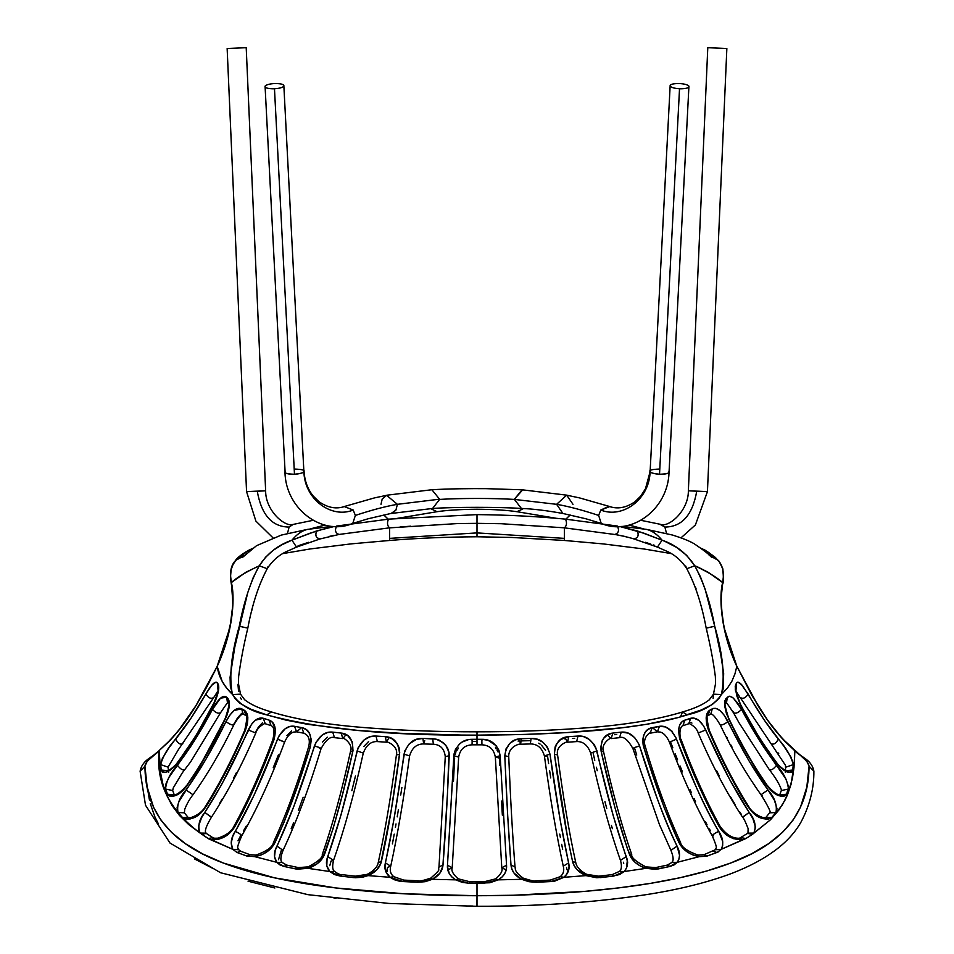 <?xml version="1.0" encoding="UTF-8"?>
<svg xmlns="http://www.w3.org/2000/svg" width="954" height="954" viewBox="0 0 954 954"><rect width="100%" height="100%" fill="white"/><g stroke="black" fill="none" stroke-linecap="round" stroke-linejoin="round"><path stroke-width="1.43" d="M516.961 511.69L523.412 508.601L517.271 511.738M292.58 524.521L289.11 527.049C272.105 526.966 261.491 515.029 257.258 491.227L246.561 491.632L254.945 491.227L246.561 491.632L227.147 48.511L246.561 491.632L257.258 491.227L265.641 490.833L246.215 47.7L227.147 48.511L246.215 47.7L227.147 48.511L246.215 47.7L265.641 490.833L257.258 491.227C261.491 515.029 272.105 526.966 289.11 527.049L293.212 524.402C285.246 527.634 265.415 510.772 265.641 490.833L254.945 491.227L265.641 490.833M310.086 528.957L324.92 525.082L310.086 528.957M289.11 527.049L287.416 533.668L289.11 527.049M565.829 519.179L570.17 514.993L565.829 519.179M643.914 528.957L629.08 525.082L643.914 528.957M660.085 524.354L664.89 527.049C681.895 526.966 692.509 515.029 696.742 491.227L707.439 491.632L726.853 48.511L707.785 47.7L726.853 48.511L707.785 47.7L688.359 490.833L707.439 491.632L696.742 491.227C692.509 515.029 681.895 526.966 664.89 527.049L666.584 533.668L664.89 527.049L660.788 524.402L640.873 520.312M430.588 508.601L437.039 511.69L430.588 508.601M388.171 519.179L383.83 514.993L388.171 519.179M699.055 491.227L688.359 490.833L707.785 47.7L726.853 48.511L707.439 491.632L699.055 491.227M294.476 469.046C302.084 469.332 305.22 470.203 303.885 471.646C304.529 499.526 331.598 518.904 353.218 510.032L344.382 506.622L353.218 510.032L355.353 515.422C371.643 510.044 385.654 506.335 397.389 504.32L439.579 499.18L431.923 489.796L439.579 499.18L397.389 504.32L386.62 495.329L397.389 504.32L395.934 510.092L391.068 513.49L432.591 508.458L439.591 499.419L432.591 508.458C454.223 506.956 499.777 506.956 521.409 508.458L514.409 499.419L521.409 508.458C532.737 508.852 546.57 510.521 562.932 513.49L556.611 504.32L562.932 513.49L585.971 518.797L600.281 523.126M381.004 504.32L382.196 499.002L386.62 495.329M601.175 523.269L598.647 515.422C582.357 510.044 568.346 506.335 556.611 504.32L514.409 499.419C494.84 498.143 459.16 498.143 439.591 499.419L439.591 499.419C459.16 498.143 494.84 498.143 514.409 499.419L556.611 504.32C568.346 506.335 582.357 510.044 598.647 515.422L601.175 523.269M670.125 86.146C669.839 84.369 672.964 83.511 679.522 83.547C684.567 83.88 687.703 84.751 688.931 86.146C689.217 87.923 686.081 88.794 679.522 88.758L659.524 474.257C653.371 473.589 650.234 472.719 650.115 471.646C651.451 473.077 654.587 473.935 659.524 474.257C666.083 474.293 669.219 473.422 668.921 471.646C670.257 473.089 667.12 473.959 659.524 474.257L679.522 88.758C674.49 88.412 671.354 87.541 670.125 86.146C671.354 87.541 674.49 88.412 679.522 88.758L681.108 88.794C686.677 88.627 689.289 87.744 688.931 86.146C687.703 84.751 684.567 83.88 679.522 83.547L677.948 83.511C672.379 83.678 669.768 84.56 670.125 86.146L650.115 471.646C649.471 499.526 622.402 518.904 600.781 510.032L598.647 515.422L600.781 510.032L608.938 506.312L579.674 497.94L566.676 495.15L556.611 504.32L566.676 495.15L572.996 504.32M283.875 86.146L303.885 471.646C303.766 472.719 300.629 473.589 294.476 474.257L274.478 88.758C279.51 88.412 282.646 87.541 283.875 86.146C284.232 84.56 281.621 83.678 276.052 83.511L274.478 83.547C269.433 83.88 266.297 84.751 265.069 86.146C264.711 87.744 267.323 88.627 272.892 88.794L274.478 88.758C267.919 88.794 264.783 87.923 265.069 86.146C266.297 84.751 269.433 83.88 274.478 83.547C281.036 83.511 284.161 84.369 283.875 86.146C282.646 87.541 279.51 88.412 274.478 88.758L294.476 474.257C286.88 473.959 283.743 473.089 285.079 471.646C284.781 473.422 287.917 474.293 294.476 474.257C299.413 473.935 302.549 473.077 303.885 471.646L304.016 471.169C304.624 480.876 307.689 489.163 313.186 496.02L318.91 501.625C327.806 507.874 336.523 509.436 345.062 506.312L374.326 497.94L387.324 495.15L431.256 489.807C445.995 488.758 473.184 488.496 486.206 488.663L522.744 489.807L514.421 499.18L522.077 489.796L566.676 495.15M668.921 471.646L669.052 472.123C668.074 509.925 631.023 535.862 602.284 523.841M285.079 471.646L265.069 86.146M353.719 523.126L368.029 518.797L392.285 513.145L395.934 510.092L397.389 504.32C385.654 506.335 371.643 510.044 355.353 515.422L352.825 523.269L355.353 515.422L353.218 510.032C331.598 518.904 304.529 499.526 303.885 471.646M609.618 506.622L600.781 510.032C622.402 518.904 649.471 499.526 650.115 471.646L645.453 488.806L640.814 496.02L635.09 501.625C626.194 507.874 617.476 509.436 608.938 506.312M650.115 471.646C648.78 470.203 651.916 469.332 659.524 469.046M688.931 86.146L669.052 472.123M477 883.154L477 881.687L477 883.154L469.702 883.201L477 883.154L477 887.494L477 883.154L484.298 883.201L498.274 879.85L495.77 878.837L498.274 879.85L489.807 882.76L477 883.154M477 744.764L477 739.326L482.044 739.314L481.865 741.532L482.044 739.314L488.114 740.304L496.175 745.754L498.942 750.309L500.158 755.699L506.538 865.218L506.276 869.464L504.845 873.375L502.221 876.869L498.274 879.85L521.659 879.314L523.269 878.169L521.659 879.314L514.075 873.137L511.964 869.297L510.998 865.051L515.005 866.936L510.998 865.051L507.695 815.61L504.785 755.699L508.732 756.677L504.785 755.699C506.598 799.166 508.673 835.621 510.998 865.051C511.523 871.074 515.077 875.832 521.659 879.314L536.375 882.259L551.173 881.544L563.921 877.286L585.983 875.617L586.698 874.341L585.983 875.617L577.087 869.666L574.26 865.779L572.555 861.379L567.821 838.948L554.441 754.304L555.073 747.077L556.492 744.001L560.69 739.469L568.739 736.667L577.981 736.059L583.609 736.667L589.131 739.338L593.913 744.215L595.701 747.399L613.172 815.527L627.327 860.675L626.42 868.235L624.143 871.539L646.085 868.331L640.229 865.958L635.483 862.666L631.798 858.612L627.446 848.833L614.865 807.299L601.163 751.478L600.71 747.757L602.046 741.031L603.608 738.372L607.793 734.652L612.838 733.066L621.269 732.123L628.304 733.137L634.66 737.573L639.037 744.442L656.746 797.15C663.769 816.719 670.543 833.033 677.054 846.115L679.522 855.166L678.974 859.089L677.233 862.309L699.294 856.644L693.296 855.142L687.44 852.065L681.359 846.293L676.78 837.946L664.115 807.394L649.447 765.156L643.187 745.146L642.722 740.209L643.533 735.617L645.536 731.79L648.493 729.059L659.429 726.304L665.558 726.96L671.413 731.014L675.873 737.633L695.895 786.239C703.73 804.055 711.338 819.092 718.72 831.351L722.691 841.523L722.655 845.864L721.188 849.346L742.558 839.747L733.423 838.661L728.439 836.181L723.8 832.496L718.899 826.212L710.503 810.673L695.609 778.428L679.498 738.229L678.699 728.629L679.928 724.67L682.062 721.749L684.889 720.127L693.57 718.004L698.733 720.342L703.492 725.732L729.81 779.823L752.873 818.604L755.485 827.106L753.875 833.08L770.534 819.724L778.846 810.065L785.106 799.929L787.539 794.718L792.392 778.583L794.002 767.541L794.825 750.774C803.733 757.321 808.479 762.473 809.064 766.193L807.072 761.554L782.077 738.384L767.851 720.568L752.098 695.752L736.786 666.154L757.571 704.934C766.575 719.805 775.948 732.207 785.702 742.14L794.825 750.774L794.443 761.972L791.14 784.021L787.539 794.718L782.22 805.057L770.534 819.724L752.599 834.225L745.873 838.542L721.188 849.346L717.611 852.208L706.58 856.227L699.294 856.644L677.233 862.309L674.12 864.884L669.935 866.459L655.338 869.332L646.085 868.331L624.143 871.539L619.683 874.508L612.206 876.249L596.834 877.775L585.983 875.617L563.921 877.286L554.739 881.138L536.375 882.259L528.898 881.699L521.659 879.314L498.274 879.85C504.296 876.094 507.051 871.217 506.538 865.218L501.78 867.806C502.937 870.644 500.933 874.317 495.77 878.837L484.25 881.734L484.298 883.201L484.25 881.734L477 881.675L469.75 881.734L469.702 883.201L469.75 881.734L458.23 878.837L455.726 879.85L468.76 883.201L462.308 882.378L455.726 879.85L432.341 879.314L425.186 881.687L417.625 882.259L399.201 881.126L394.229 879.683L390.079 877.286L368.017 875.617L362.639 877.203L355.425 877.752L340.113 876.034L334.365 874.532L329.857 871.539L307.915 868.331L297.254 869.189L284.065 866.459L279.904 864.896L276.767 862.309L254.706 856.644L246.537 855.953L237.045 852.482L232.812 849.346L208.866 838.948L200.125 833.08C169.311 810.065 155.657 782.626 159.175 750.774L147.202 761.232L144.936 766.193L147.19 787.133L153.606 807.418L161.071 820.297L171.613 832.46L185.493 843.741L202.856 854.009L223.63 863.143L274.549 877.859L335.784 887.947L404.377 893.803L477 895.723L477 891.203L477 895.723C378.488 895.615 283.135 885.908 223.88 863.239C161.953 840.534 145.151 803.745 144.936 766.193L140.119 771.214L144.936 766.193C145.187 762.818 149.933 757.679 159.175 750.774L160.713 773.479L162.991 784.534L166.7 795.254L172.078 805.546L179.364 815.336L188.677 824.542L200.125 833.08L198.873 830.815L198.682 825.687L201.58 817.697L221.447 784.915L251.558 724.217L255.493 720.163L263.328 718.279L269.111 720.127L272.522 722.333L275.432 729.583L273.929 739.875L257.341 780.861L242.59 812.438L235.101 826.212L224.977 836.539L218.538 839.305L211.442 839.747L232.812 849.346L231.166 842.954L232.883 836.05L254.074 795.159L278.997 735.928L285.246 728.713L289.968 726.459L294.571 726.304L301.858 727.663L306.222 729.548L309.597 733.566L311.254 739.612L310.372 746.803L297.553 786.108L284.244 821.776L275.217 842.144L271.735 847.426L267.084 851.695L261.408 854.856L254.706 856.644L276.767 862.309L274.537 856.68L275.217 850.455L293.605 807.048L315.786 742.617L322.333 734.985L327.544 732.517L332.731 732.123L341.162 733.066L347.912 735.796L352.288 741.866L353.004 750.643L342.605 794.062L332.886 829.288L322.929 857.527L317.11 863.811L307.915 868.331L329.857 871.539L326.805 865.874L327.067 858.731L341.007 814.907L358.132 747.781L364.106 739.91L369.818 736.846L375.244 736.023L385.261 736.667L391.39 738.313L397.21 743.512L399.154 747.864L399.702 752.67L391.438 809.064L380.741 863.632L376.758 869.833L368.017 875.617L390.079 877.286L385.941 871.896L385.022 865.004L393.823 820.035L404.782 750.941L409.206 743.893L416.302 739.433L422.896 738.42L434.404 738.849L439.257 740.149L445.756 745.098L449.024 752.456L447.426 794.312L442.871 866.149L439.806 873.304L432.341 879.314L455.726 879.85L452.005 877.096L449.286 873.614L447.414 866.315L454.009 754.077L455.463 749.391L459.458 744.072L462.177 742.033L468.545 739.612L477 739.326L477 731.825L477 735.14L461.366 735.057L400.585 733.304L358.263 730.466L307.76 724.348L285.842 720.079L266.762 714.88C318.588 728.963 388.66 735.713 477 735.14L478.443 735.14C560.535 734.818 641.124 729.703 687.238 714.88L682.539 711.97L680.44 716.931M173.878 794.849C172.316 794.396 175.858 798.093 187.056 784.999L187.234 785.333C200.626 766.086 213.41 743.75 225.609 718.35L225.609 718.35C229.664 708.822 230.451 702.216 227.97 698.519L228.531 702.895L227.97 698.519L229.187 701.285L229.27 706.067L226.933 715.345L199.601 766.563L187.234 785.333L182.035 791.2L173.926 796.113L169.061 795.97L167.475 794.205L165.316 787.825L166.115 783.389L169.108 777.152L190.895 746.171L212.456 709.442L220.505 698.185L226.682 697.195L227.97 698.519L226.682 697.195L227.314 701.643L226.682 697.195C223.176 694.476 218.43 698.555 212.456 709.442C215.759 712.793 218.359 713.89 220.291 712.721C218.359 713.89 215.759 712.793 212.456 709.442C200.9 731.241 189.19 749.808 177.349 765.168C170.301 772.99 166.366 780.944 165.543 789.03L167.475 794.205C173.127 798.355 179.71 795.397 187.234 785.333L187.056 784.999C200.722 765.239 213.517 742.892 225.43 717.945C228.865 707.069 229.89 702.037 228.495 702.836L227.326 701.655L228.71 702.084C229.377 699.974 226.563 703.67 220.267 713.163L190.645 761.852L182.238 772.931L173.211 788.004L172.698 790.58L165.543 789.03L172.686 790.532M477 741.532L472.135 741.532L472.039 744.824L477 744.835L481.961 744.824L481.865 741.532M458.492 748.031L456.561 750.965M455.809 752.623L455.225 754.375M454.629 758.048L453.448 781.505M477 906.026L477 895.723L476.964 906.026M472.433 906.014L467.865 906.002M336.035 898.203L333.805 897.917M274.883 888.007L248.028 881.186M213.362 868.677L194.425 858.886M158.221 823.552L154.942 817.006L150.279 803.542M149.468 800.108L147.715 789.709M240.36 697.41L241.434 699.485M226.432 688.12L225.8 686.665L226.432 688.12M217.81 691.101L213.768 697.517C210.989 699.187 208.354 698.018 205.837 694.047L211.669 685.33L216.057 682.074L217.798 683.493L218.8 687.965L216.2 698.841L195.832 735.939L177.086 763.295C189.906 746.433 202.081 726.841 213.636 704.505C217.858 695.597 219.468 689.086 218.454 684.972L217.798 683.493L217.703 686.749L217.798 683.493C215.807 680.107 211.812 683.624 205.837 694.047C208.354 698.018 210.989 699.187 213.768 697.517M241.636 713.365L237.463 718.04L233.503 724.718C232.645 725.505 230.129 724.491 225.967 721.665L229.914 715.083L234.112 710.491L241.72 708.834L246.633 712.829L247.825 717.515L247.42 723.859L245.297 730.609L223.534 776.246L205.885 806.786L200.519 813.13L194.401 817.447L189.56 819.164L184.754 819.092L182.119 817.495L177.444 811.496L177.11 807.418L178.97 801.515L206.41 758.394L225.967 721.665C212.647 748.866 199.326 771.631 186.006 789.936C179.221 797.687 176.573 805.248 178.064 812.593L182.119 817.495C190.717 821.06 198.635 817.495 205.885 806.786L205.325 806.547L205.885 806.786C218.979 786.239 232.108 760.839 245.297 730.609C248.934 719.984 248.612 713.198 244.319 710.277L241.72 708.834C236.866 706.747 231.619 711.028 225.967 721.665C230.129 724.491 232.645 725.505 233.503 724.718M262.517 722.738L258.498 726.948L255.171 732.755L255.744 733.149C257.353 726.28 267.311 721.951 265.248 723.752L263.328 718.279C257.974 716.883 252.941 720.771 248.219 729.965C234.302 762.019 219.825 789.495 204.788 812.403C199.028 819.534 197.478 826.426 200.125 833.08L206.028 833.152L200.125 833.08L208.127 838.542L211.442 839.747C221.59 840.069 229.473 835.561 235.101 826.212L234.016 826.164L235.101 826.212C248.565 801.956 261.515 773.169 273.929 739.875C276.72 728.892 275.122 722.309 269.111 720.127L263.328 718.279L265.248 723.752L271.079 725.612L269.111 720.127L271.079 725.612C274.132 726.793 274.728 731.468 272.868 739.636L273.929 739.875L272.868 739.636C260.824 772.191 247.873 801.038 234.016 826.164C231.762 831.316 226.372 835.322 217.822 838.172L214.519 838.232L211.442 839.747L214.543 838.232L212.814 837.648L208.127 838.542L212.814 837.648L206.386 833.474L201.401 834.225L206.028 833.152C206.267 832.508 202.391 832.258 211.478 817.161L204.788 812.403L210.894 816.934M236.449 772.573L233.694 777.987M222.461 798.581L219.611 803.411M291.566 730.931L286.868 735.606M278.413 754.852L273.238 767.743M246.204 826.104L243.389 831.089M283.529 741.747L277.495 739.135L284.638 742.021C271.473 777.486 257.163 808.777 241.708 835.883L240.563 835.859C242.352 835.442 240.587 833.939 235.28 831.351C240.587 833.939 242.352 835.442 240.563 835.859L237.987 840.82M327.365 737.192L322.535 742.021M303.169 797.27L298.411 810.328M293.582 822.801L291.149 828.787M281.251 850.634L278.485 859.709M368.685 741.473L363.748 746.577M355.484 775.96L351.859 790.663M388.254 738.933L386.489 742.188L385.261 736.667L376.019 736.059L377.343 741.592L376.019 736.059C367.433 735.558 361.137 740.495 357.118 750.893L363.283 753.1L357.118 750.893C347.65 792.941 337.859 828.167 327.759 856.573C325.493 862.177 326.185 867.162 329.857 871.539L340.113 876.034L353.695 877.62L368.017 875.617C375.351 872.469 379.835 867.723 381.445 861.379L378.225 862.607C378.046 862.452 378.535 868.343 367.302 874.329L368.017 875.617L367.302 874.341L355.234 876.189L353.695 877.62L355.234 876.189L341.83 874.615L340.113 876.034L341.83 874.615C340.22 874.901 337.764 873.804 334.46 871.336L329.857 871.539L334.46 871.336C332.481 869.917 332.171 866.268 333.53 860.389L327.759 856.573L333.53 860.389L331.014 861.104L329.786 865.695M401.872 787.467L400.716 794.992M398.39 809.719L397.21 816.898M396.017 823.922L395.421 827.368M394.217 834.142L392.404 843.932M424.745 740.662L423.671 743.941L422.896 738.42L423.671 743.941L433.366 744.239L432.722 738.73L433.366 744.239C440.39 744.633 444.361 748.771 445.268 756.677L449.215 755.699L449.024 752.456L447.521 747.841L443.467 742.749L436.061 739.135L422.896 738.42C413.762 738.062 407.465 743.297 404.019 754.125C398.045 797.472 391.832 833.736 385.392 862.905C383.961 868.402 385.523 873.196 390.079 877.286L402.826 881.544L417.625 882.259L432.341 879.314C438.84 875.915 442.394 871.169 443.002 865.051C445.327 835.621 447.402 799.166 449.215 755.699L445.268 756.677L438.995 866.936L443.002 865.051L438.995 866.936L438.435 869.702C439.985 869.464 437.409 872.278 430.731 878.169L432.341 879.314L430.731 878.169C422.598 880.745 418.472 881.615 418.341 880.804L417.625 882.259L418.341 880.804L403.733 880.101L402.826 881.544L403.733 880.101L393.775 876.678L390.079 877.286L393.775 876.678C390.58 874.138 389.566 870.644 390.735 866.172L385.392 862.905L390.735 866.172L387.467 867.436L386.954 871.706M217.715 686.773L218.144 691.292L213.66 704.076C202.355 726.03 190.18 745.634 177.134 762.89L177.134 762.89C177.539 763.152 170.313 770.462 167.081 770.904L168.643 772.382M167.987 770.701L161.262 770.033C164.541 774.362 169.812 772.108 177.086 763.295L170.027 770.164L165.602 772.323L162.812 772.251L161.262 770.033L160.654 764.607L162.347 758.478L168.488 748.496L191.158 717.957L205.837 694.047C196.023 711.362 185.97 726.376 175.679 739.076C168.119 747.352 163.098 755.866 160.654 764.607L161.262 770.033L167.987 770.701M477 891.203L477 895.723L513.801 895.234L585.16 891.334L618.776 887.876L650.509 883.368L679.987 877.74L706.854 870.954L730.788 862.988L751.466 853.842L768.733 843.586L782.53 832.317L793.001 820.178L800.43 807.346L806.81 787.133L809.064 766.193L813.881 771.214C814.012 788.409 809.803 805.236 801.229 821.68C789.566 842.692 766.587 859.852 732.302 873.184C707.582 882.51 678.342 889.76 644.582 894.9C593.138 902.579 537.281 906.383 477 906.3L389.005 903.45L307.856 894.661L220.565 872.743L170.003 843.05L145.497 805.224L140.119 771.214C142.456 758.657 155.025 756.546 159.187 750.512L168.298 742.14C178.052 732.207 187.425 719.805 196.429 704.934L178.028 731.313L170.349 740.065L159.187 750.512L168.572 741.604C178.446 731.456 187.783 719.101 196.56 704.517L217.19 666.393C234.732 628.567 234.624 593.793 231.333 582.572L231.333 583.812L231.333 582.572C236.986 577.432 246.287 571.84 259.25 565.805C250.604 581.427 243.95 601.58 239.287 626.241L247.813 628.137L239.287 626.241C231.285 654.015 228.96 676.553 232.323 693.844L226.539 688.049L222.091 681.168L217.19 666.393L207.137 686.355L196.429 704.934L217.381 665.999M252.226 608.712L251.749 610.643M237.951 684.316L238.572 691.495M267.633 567.046L267.227 568.703C258.689 584.719 252.214 604.526 247.813 628.137C243.616 645.596 240.563 661.694 238.655 676.458L238.417 683.434L240.527 694.154L232.633 694.548L240.527 694.154L244.618 699.735C250.425 704.422 259.381 708.5 271.461 711.97L266.762 714.88L250.675 709.144L239.979 703.336L235.089 698.59L232.633 694.548C239.275 704.529 250.652 711.302 266.762 714.88L271.461 711.97C297.338 719.912 330.859 725.302 372.012 728.152C404.961 730.597 439.961 731.825 477 731.825C514.266 731.825 549.444 730.585 582.56 728.105C623.463 725.255 656.793 719.876 682.539 711.97L687.238 714.88C703.718 711.112 715.095 704.338 721.367 694.548L713.473 694.154L721.367 694.548L718.97 698.519L712.256 704.565L701.035 710.074L678.163 717.575L646.442 724.313L622.068 727.771L567.57 732.529L523.138 734.485L477 735.14L477 739.326L471.956 739.314L472.135 741.532L471.956 739.314C462.392 739.338 456.358 744.788 453.842 755.699L447.462 865.218C446.949 871.157 449.704 876.034 455.726 879.85L458.23 878.837C453.067 874.317 451.063 870.644 452.22 867.806L447.462 865.218L452.22 867.806L448.165 869.714M477 889.438L477 887.494L477 889.438M267.227 568.703L259.25 565.805L267.227 568.703C271.83 561.453 277.817 555.932 285.163 552.163L296.539 547.119L291.948 540.179L309.692 533.322L326.435 528.194L334.27 526.489L316.549 530.973L291.948 540.179L296.539 547.119L319.817 539.01L339.052 534.443L389.614 527.824C387.264 525.797 386.883 522.899 388.469 519.143L336.702 526.024C334.544 530.233 335.331 533.036 339.052 534.443C335.331 533.036 334.544 530.233 336.702 526.024M174.487 795.433L172.686 790.544M174.2 794.873L167.475 794.205L174.2 794.873M218.335 688.192L218.454 684.972L218.335 688.192M168.417 770.522L168.071 767.147L160.654 764.607L168.071 767.147L178.279 749.808L218.204 690.899M182.882 743.726C180.175 744.895 177.778 743.345 175.679 739.076C177.778 743.345 180.175 744.895 182.882 743.726M188.165 817.471L182.119 817.495L188.165 817.471M564.386 539.523L564.386 538.378L564.386 540.465L511.988 537.472L477 536.768L477 532.904L389.614 538.378L389.614 540.465L389.614 538.378L477 532.904L477 515.756L477 532.904L564.386 538.378L564.386 527.848L564.386 538.378L477 532.904L477 536.768C445.423 536.995 416.29 538.235 389.614 540.465L351.167 543.875L310.086 548.967L282.611 553.63M389.614 527.848L389.614 538.378L389.614 527.848M477 516.698L477 515.756L477 516.698M410.78 526.179L400.096 526.978M249.232 551.114L249.912 549.969L245.56 552.318L238.607 557.482L235.948 560.248L244.522 555.49M332.159 526.346L307.403 529.398C301.917 530.734 296.766 534.335 291.948 540.179C278.067 544.961 267.168 553.511 259.25 565.805L265.629 557.16L273.369 550.172L282.217 544.615L291.948 540.179C296.766 534.335 301.917 530.734 307.403 529.398L281.287 535.099L256.543 545.676L242.173 557.649M320.484 538.64C316.263 538.557 314.939 535.993 316.549 530.973C314.939 535.993 316.263 538.557 320.484 538.64M244.462 555.514L235.948 560.248L248.577 550.339L251.594 549.17M334.091 535.397L329.38 536.386M308.643 542.301L298.077 545.795M235.948 560.248L233.038 564.482L231.118 569.741L230.594 576.013L231.333 582.572C229.592 572.937 231.13 565.495 235.948 560.248L235.054 561.083L235.948 560.248M452.22 867.806L458.659 757.094L453.842 755.699L458.659 757.094C460.114 749.284 464.574 745.193 472.039 744.824M184.36 812.808L178.064 812.593L184.36 812.808L184.754 809.266C188.021 800.716 192.732 795.171 192.887 794.873L192.887 794.873C207.602 774.326 221.197 751.084 233.694 725.147C241.207 711.994 243.687 714.152 242.948 714.021L241.72 708.834L243.175 714.021L245.87 715.524L244.319 710.277L245.846 715.512C247.563 713.842 247.193 718.756 244.749 730.251L245.297 730.609L244.749 730.251C232.502 758.752 219.36 784.176 205.325 806.547C202.427 811.687 197.526 815.396 190.633 817.697L188.141 817.447L184.36 812.808M505.835 869.714L501.78 867.806L506.538 865.218L500.158 755.699C497.559 744.692 491.513 739.231 482.044 739.314L477 739.326L477 744.68M713.115 698.495L713.473 694.154L709.275 699.842C703.456 704.469 694.536 708.512 682.539 711.97M736.619 665.999L757.44 704.517C766.229 719.101 775.554 731.468 785.428 741.604L794.813 750.512C798.927 756.51 811.52 758.621 813.881 771.214L809.064 766.193C808.837 803.912 791.892 840.593 730.096 863.251C670.829 885.908 575.572 895.615 477 895.723L477 888.985M502.353 815.193L501.577 801.05M499.729 765.263L499.347 757.655M497.845 751.812L497.106 750.357M496.223 748.973L495.388 747.876M778.738 753.684L778.249 752.992M772.525 745.456L771.81 744.585M736.19 691.09L735.248 689.802M780.122 794.849C781.684 794.396 778.142 798.093 766.944 784.999C753.278 765.251 740.483 742.892 728.57 717.945L728.391 718.35C741.091 744.633 753.887 766.968 766.766 785.333L766.766 785.333C774.374 795.421 780.956 798.379 786.525 794.205L788.457 789.03C787.599 780.885 783.663 772.931 776.651 765.168C773.766 768.876 771.416 770.427 769.616 769.806C771.416 770.427 773.766 768.876 776.651 765.168C764.81 749.808 753.1 731.241 741.544 709.442L762.258 744.883L785.917 779.001L788.696 787.169L786.525 794.205L785.118 795.863L781.541 796.423L777.355 795.028L772.692 791.856L767.445 786.251L752.241 762.961L734.854 731.241L726.483 713.759L724.658 702.466L725.624 699.032L725.469 702.895L726.03 698.519L729.25 696.205L732.565 697.434L737.454 702.776L741.544 709.442L733.483 698.173L730.013 696.241L728.546 696.36L725.624 699.032L724.742 706.222L726.483 713.759L728.57 717.945C725.147 707.176 724.122 702.132 725.505 702.836L726.674 701.655L727.318 697.195L726.674 701.655L725.29 702.084C724.623 699.974 727.437 703.67 733.733 713.163L733.709 712.721C735.641 713.89 738.241 712.793 741.544 709.442C738.241 712.793 735.641 713.89 733.709 712.721L733.209 711.803M725.696 701.333L724.766 700.558M762.58 796.268L761.948 795.397M732.028 747.113L730.907 745.014M727.33 738.193L726.626 736.834M741.425 814.477L739.779 811.997M735.021 804.437L730.466 796.733M719.173 775.769L716.49 770.45M691.936 723.096L690.923 722.333L691.936 723.096M672.451 731.336L672.308 732.839M717.933 852.196L718.1 851.159M710.181 830.35L709.382 828.954M707.045 824.733L705.531 821.895M695.502 801.634L694.142 798.701M691.459 792.798L690.147 789.84M682.492 771.941L680.023 765.931M677.59 759.909L675.193 753.863M672.82 747.817L670.471 741.747L669.362 742.021C666.858 736.5 663.912 733.197 660.538 732.112L657.449 731.837L653.752 728.737M611.18 738.599C612.325 736.297 600.09 743.536 603.572 751.728L603.572 751.728C612.146 790.997 621.531 825.27 631.727 854.545L629.27 853.854L631.727 854.545C631.095 857.419 635.805 861.534 645.846 866.888L646.085 868.331L645.846 866.888L655.72 867.58L658.117 868.963L655.72 867.58L667.335 865.075L669.935 866.459L667.335 865.075L671.914 862.464L677.233 862.309L671.914 862.464C671.33 861.987 675.551 862.142 670.948 850.348L677.054 846.115L670.948 850.348L659.536 824.828L632.907 748.544C627.971 739.72 623.522 736.094 619.528 737.657L621.269 732.123L619.528 737.657L611.18 738.599L612.838 733.066C604.478 733.96 600.579 740.089 601.163 751.478L603.572 751.728L601.163 751.478C610.071 791.82 619.444 825.949 629.27 853.854C631.942 860.794 637.546 865.612 646.085 868.331L658.117 868.963L669.935 866.459L677.614 861.796C680.321 857.097 680.13 851.874 677.054 846.115C664.199 818.985 651.701 785.607 639.585 745.98C635.197 736.023 629.091 731.408 621.269 732.123L612.838 733.066L611.18 738.599L607.841 735.486M596.906 750.643L597.049 752.277M627.052 860.866L627.756 862.118M636.735 755.055L634.672 748.473C631.87 748.532 633.504 747.709 639.585 745.98C633.504 747.709 631.87 748.532 634.672 748.473M616.761 734.461L614.734 734.699M623.725 863.37L623.391 862.237M612.373 828.68L611.407 825.341M606.744 808.467L604.943 801.646M597.24 770.689L596.417 767.219M594.783 760.278L593.173 753.314M574.713 738.336L572.483 738.491M619.528 871.348L624.143 871.539L619.54 871.336L612.17 874.615L613.887 876.034L612.17 874.615L598.766 876.189L600.304 877.62L598.766 876.189L586.698 874.341C575.465 868.343 575.954 862.452 575.775 862.607C569.037 832.079 562.979 796.173 557.577 754.912L554.441 754.304L557.577 754.912C555.276 744.788 569.526 740.602 567.511 742.188L568.739 736.667C559.795 737.108 555.037 742.999 554.441 754.304C560.07 796.757 566.104 832.448 572.555 861.379L575.775 862.607L572.555 861.379C574.01 867.591 578.494 872.338 585.983 875.617L600.304 877.62L613.887 876.034L624.143 871.539C627.827 867.198 628.519 862.213 626.241 856.573C616.141 828.167 606.35 792.941 596.882 750.893C592.732 740.364 586.436 735.427 577.981 736.059L568.739 736.667L567.511 742.188L565.746 738.933L564.947 739.004M566.926 869.643L566.533 867.436M562.657 849.382L561.667 844.326M560.392 837.517L559.771 834.094M550.708 777.951L549.659 770.82M548.633 763.665L547.608 756.51L544.412 755.926L549.981 754.125L560.296 820.702L568.608 862.905L563.265 866.172L568.608 862.905L569.061 866.936L566.807 874.198L563.921 877.286L560.225 876.678L563.921 877.286C568.441 873.327 570.003 868.534 568.608 862.905C562.168 833.736 555.955 797.472 549.981 754.125L544.412 755.926C550.148 798.116 556.432 834.869 563.265 866.172C564.434 870.597 563.42 874.102 560.225 876.678L550.267 880.101L551.173 881.544L550.267 880.101L535.659 880.804L536.375 882.259L535.659 880.804C535.516 881.615 531.378 880.733 523.269 878.169C513.479 871.264 515.768 868.557 515.005 866.936C512.572 835.704 510.473 798.951 508.732 756.677C508.303 745.992 521.027 743.238 520.634 744.239L519.751 740.948M545.581 750.345L541.467 745.157M540.155 744.108L538.76 743.178M529.255 740.662L522.136 740.888M518.916 740.996L518.082 741.079M508.088 746.255L507.063 747.507M776.914 763.295L776.914 763.295C784.188 772.108 789.459 774.362 792.738 770.033L786.013 770.701L792.738 770.033L791.128 772.287L786.227 771.512L782.328 768.924L776.914 763.295L759.587 738.241L740.364 704.505C751.919 726.841 764.094 746.433 776.914 763.295M740.232 697.517C743.011 699.187 745.646 698.018 748.163 694.047L740.614 683.505L737.919 682.074L736.524 682.873L735.236 686.212L735.427 690.243L740.364 704.505L736.726 695.716L735.236 686.212L736.524 682.873L737.919 682.074L742.284 685.27L764.13 719.876L783.842 746.171L790.878 756.963L793.346 763.653L792.738 770.033L793.346 764.607L785.929 767.147L793.346 764.607C790.878 755.842 785.869 747.328 778.321 739.076C776.222 743.345 773.825 744.895 771.118 743.726L771.118 743.726C773.825 744.895 776.222 743.345 778.321 739.076C768.03 726.376 757.977 711.362 748.163 694.047C745.646 698.018 743.011 699.187 740.232 697.517L785.476 765.323L785.583 770.522M713.437 835.859C711.648 835.442 713.413 833.939 718.72 831.351C704.195 806.082 690.124 775.34 676.505 739.135C671.95 729.631 666.262 725.35 659.429 726.304L652.142 727.663C644.785 729.083 641.947 735.462 643.628 746.803C654.861 784.009 666.584 815.789 678.783 842.144L680.536 842.406L678.783 842.144C682.611 849.931 689.444 854.76 699.294 856.644L707.463 855.953L717.563 852.232L721.188 849.346L715.345 849.728L721.188 849.346C723.859 843.813 723.037 837.815 718.72 831.351C713.413 833.939 711.648 835.442 713.437 835.859L712.292 835.883C696.849 808.801 682.539 777.51 669.362 742.021M709.168 555.359L718.052 560.248C722.87 565.507 724.408 572.949 722.667 582.572L708.13 572.269L697.398 566.807L694.75 565.805L686.773 568.703L694.75 565.805C686.653 553.38 675.742 544.841 662.052 540.179C657.234 534.335 652.083 530.734 646.597 529.398C652.083 530.734 657.234 534.335 662.052 540.179L657.461 547.119L662.052 540.179L637.451 530.973C639.061 535.993 637.737 538.557 633.516 538.64C637.737 538.557 639.061 535.993 637.451 530.973L619.73 526.489L644.236 533.298L664.676 541.252L676.601 547.393L686.63 555.335L694.75 565.805C707.713 571.851 717.014 577.444 722.667 582.572L722.667 583.812L722.667 582.572C719.376 593.793 719.268 628.567 736.81 666.393L734.926 673.965L731.885 681.216L727.437 688.084L721.367 694.548C725.159 677.34 722.941 654.575 714.713 626.241L706.187 628.137C710.384 645.596 713.437 661.694 715.345 676.458L715.583 683.434L713.473 694.154M504.785 755.699L506.133 748.58L510.092 743.13L515.398 739.887L521.278 738.73L531.104 738.42L537.066 739.231L542.743 742.117L547.441 747.221L549.981 754.125C546.523 743.285 540.226 738.062 531.104 738.42L530.329 743.941L531.104 738.42L521.278 738.73L520.634 744.239L521.278 738.73C511.952 738.885 506.443 744.549 504.785 755.699M767.994 789.936L774.398 800.167L777.009 808.777L776.425 811.806L771.512 817.876L767.66 819.379L761.328 818.234L754.256 813.834L749.486 808.718L730.645 776.58L708.369 729.81L706.616 724.062L706.151 717.885L707.26 713.043L708.977 710.742L713.115 708.452L715.87 708.345L719.984 710.563L724.181 715.214L748.985 760.827L767.994 789.936L761.304 794.539L767.994 789.936C754.674 771.631 741.353 748.866 728.033 721.665C723.871 724.491 721.355 725.505 720.497 724.718C721.355 725.505 723.871 724.491 728.033 721.665C722.476 711.147 717.217 706.866 712.28 708.834L710.825 714.021L712.28 708.834L709.681 710.277L708.142 715.524L709.681 710.277C705.411 713.127 705.089 719.9 708.703 730.609C721.892 760.839 735.021 786.239 748.115 806.786L748.675 806.547L748.115 806.786C755.473 817.53 763.403 821.096 771.881 817.495L775.936 812.593L769.639 812.808L775.936 812.593C777.379 805.188 774.731 797.639 767.994 789.936M708.595 638.643L707.451 633.408M706.878 630.785L706.294 628.161L714.713 626.241L720.842 655.159L723.657 673.381L723.263 688.645L721.367 694.548L727.437 688.084L731.885 681.216L734.926 673.965L736.81 666.393L731.265 653.12L726.769 639.204L722.5 619.218L720.986 599.41L723.406 576.085L722.607 568.632L719.721 562.431L715.381 557.47L708.393 552.283L704.088 549.969L704.767 551.114M700.319 603.107L700.153 602.475M696.062 588.833L695.418 586.972M786.525 794.205L779.8 794.873L786.525 794.205M779.513 795.433L781.314 790.544L788.457 789.03L781.302 790.556C782.197 792.237 780.921 785.154 771.786 772.967L769.616 769.806M761.304 794.539L761.113 794.873C768.697 807.215 771.547 813.19 769.639 812.808L765.859 817.447L763.307 817.697C756.498 815.42 751.621 811.711 748.675 806.547C734.64 784.176 721.486 758.74 709.251 730.251L708.703 730.609L709.251 730.251C706.711 719.173 706.354 714.26 708.154 715.512L711.052 714.021C710.313 714.152 712.793 711.994 720.306 725.147L720.497 724.718M500.158 755.699L495.341 757.094L500.158 755.699M765.835 817.471L771.881 817.495L765.835 817.471M404.019 754.125L409.588 755.926L404.019 754.125M184.384 769.806C182.584 770.427 180.234 768.876 177.349 765.168C180.234 768.876 182.584 770.427 184.384 769.806M564.386 527.824C566.736 525.797 567.117 522.899 565.531 519.143C567.117 522.899 566.736 525.797 564.386 527.824L501.077 523.71L477 523.341L457.515 523.567L389.423 527.872M617.298 526.024C619.456 530.233 618.669 533.036 614.948 534.443C618.669 533.036 619.456 530.233 617.298 526.024L565.531 519.143C537.364 516.436 507.862 514.921 477 514.611L477 523.341L477 514.611L388.469 519.143C386.883 522.899 387.264 525.797 389.614 527.824M711.827 557.649C709.824 554.93 703.873 550.255 693.963 543.625C689.348 540.966 682.265 538.128 672.713 535.099L646.597 529.398L621.841 526.346M706.187 628.137C701.75 604.407 695.275 584.599 686.773 568.703C682.158 561.429 676.171 555.92 668.802 552.139L657.461 547.119L634.183 539.01C626.706 536.613 614.758 534.431 615.294 534.55L564.577 527.872M702.418 549.17L705.423 550.339L718.052 560.248L709.979 555.693M634.183 539.01L633.516 538.64M654.659 545.378L653.371 544.949M650.771 544.09L645.369 542.313M624.56 536.375L617.417 534.908M694.75 565.805L700.498 576.908L705.089 589.047L714.713 626.241C710.313 602.439 703.658 582.298 694.75 565.805M686.773 568.703L685.676 565.984M499.371 758.048L495.341 757.094L501.78 867.806M626.241 856.573L620.47 860.389L626.241 856.573M596.882 750.893L590.717 753.1L596.882 750.893M577.981 736.059L576.657 741.592L577.981 736.059M699.294 856.644L697.946 855.082L699.294 856.644M707.463 855.953L704.04 854.689L707.463 855.953M716.955 852.482L713.27 851.266L716.955 852.482M676.505 739.135L670.471 741.747L676.505 739.135M659.429 726.304L657.449 731.837L659.429 726.304M652.142 727.663L650.199 733.197L652.142 727.663M643.628 746.803L645.345 746.767L643.628 746.803M742.558 839.747L739.481 838.232L742.558 839.747L745.873 838.542L741.186 837.648L745.873 838.542L752.599 834.225L747.614 833.474L752.599 834.225L753.875 833.08L747.972 833.152L753.875 833.08C756.522 826.462 754.972 819.569 749.212 812.403L742.522 817.161C743.679 818.115 745.551 821.931 748.127 828.609L747.972 833.152L739.481 838.232C732.505 838.614 726.006 834.595 719.984 826.164L718.899 826.212C724.313 835.394 732.195 839.902 742.558 839.747M743.106 816.934L749.212 812.403C734.175 789.495 719.698 762.019 705.781 729.965L698.829 732.755L705.781 729.965C701.19 720.902 696.158 717.003 690.672 718.279L688.752 723.752L690.672 718.279L684.889 720.127L682.921 725.612L684.889 720.127C678.938 722.226 677.328 728.808 680.071 739.875L681.132 739.636L680.071 739.875C692.485 773.169 705.435 801.956 718.899 826.212L719.984 826.164C706.127 801.038 693.176 772.191 681.132 739.636C679.999 739.004 678.688 728.832 682.193 725.982L688.752 723.752C686.689 721.951 696.647 726.28 698.256 733.149L698.829 732.755M736.202 683.493L736.297 686.749L736.202 683.493M735.546 684.972L735.665 688.192L735.546 684.972M217.19 666.393C218.716 676.958 223.868 686.343 232.633 694.548L230.343 686.284L230.069 677.316L234.803 647.027L247.754 592.637L253.037 577.969L259.25 565.805L245.893 572.257L231.333 582.572L232.967 603.727L231.428 619.671L225.132 646.204L217.19 666.393M399.559 754.304C398.832 742.927 394.074 737.048 385.261 736.667L386.489 742.188C384.474 740.602 398.724 744.788 396.423 754.912L399.559 754.304L396.423 754.912C391.021 796.173 384.963 832.079 378.225 862.607L381.445 861.379C387.896 832.448 393.93 796.757 399.559 754.304M352.837 751.478L350.428 751.728L352.837 751.478C353.29 739.958 349.402 733.817 341.162 733.066L332.731 732.123C325.064 731.265 318.958 735.892 314.415 745.98C302.299 785.607 289.801 818.985 276.946 846.115C273.703 852.077 273.655 857.479 276.767 862.309L284.065 866.459L295.883 868.963L307.915 868.331C316.537 865.528 322.142 860.711 324.73 853.854C334.556 825.949 343.929 791.82 352.837 751.478M322.273 854.545L324.73 853.854L322.273 854.545C332.469 825.27 341.854 790.997 350.428 751.728C353.958 743.715 341.675 736.226 342.82 738.599L341.162 733.066L342.82 738.599L334.472 737.657L332.731 732.123L334.472 737.657C330.418 736.142 325.958 739.767 321.093 748.544C309.418 787.241 296.742 821.179 283.052 850.348L276.946 846.115L283.052 850.348C278.449 862.142 282.67 861.987 282.086 862.464L276.767 862.309L282.098 862.464L286.665 865.075L284.065 866.459L286.665 865.075L298.28 867.58L295.883 868.963L298.28 867.58L308.154 866.888L307.915 868.331L308.154 866.888C318.207 861.534 322.905 857.419 322.273 854.545M319.328 748.473C322.13 748.532 320.496 747.709 314.415 745.98C320.496 747.709 322.13 748.532 319.328 748.473M345.42 735.379L342.82 738.599M254.706 856.644C264.52 854.82 271.353 849.99 275.217 842.144L273.464 842.406L275.217 842.144C287.416 815.789 299.139 784.009 310.372 746.803C312.113 735.486 309.275 729.106 301.858 727.663L294.571 726.304C287.893 725.207 282.205 729.488 277.495 739.135C263.876 775.34 249.805 806.082 235.28 831.351C230.963 837.719 230.141 843.706 232.812 849.346L237.045 852.482L246.537 855.953L254.706 856.644L256.054 855.082L254.706 856.644M241.708 835.883C234.839 851.922 238.894 846.544 238.655 849.728L232.812 849.346L238.655 849.728L240.73 851.266L237.045 852.482L240.73 851.266L249.96 854.689L246.537 855.953L249.96 854.689L256.054 855.082C267.06 851.051 272.868 846.83 273.464 842.406C286.081 814.919 297.815 783.043 308.655 746.767L310.372 746.803L308.655 746.767C310.36 739.72 308.75 735.2 303.801 733.197L301.858 727.663L303.801 733.197L296.551 731.837L294.571 726.304L296.551 731.837L300.248 728.737M255.171 732.755L248.219 729.965L255.171 732.755M192.696 794.539L186.006 789.936L192.696 794.539M557.327 518.475L517.163 511.726C507.003 510.199 493.623 509.376 477 509.233C460.066 509.4 446.675 510.235 436.837 511.726L396.673 518.475M313.127 520.312L293.212 524.402M680.977 537.877L695.394 524.95L707.439 491.632M246.561 491.632L255.887 521.075L273.023 537.877M688.359 490.833C688.585 510.772 668.754 527.634 660.788 524.402M284.948 472.123C285.735 509.579 322.571 535.778 351.716 523.841M252.488 548.478L248.589 550.339C241.457 554.357 236.962 557.935 235.054 561.083C231.166 565.257 229.759 571.851 230.844 580.879L232.18 589.477L232.836 604.788L230.045 627.219L217.214 666.154M785.357 772.382L786.919 770.904C783.687 770.462 776.461 763.152 776.866 762.89C763.82 745.634 751.645 726.042 740.34 704.076L735.856 691.292L736.285 686.773M736.786 666.154L723.991 627.41L721.272 607.138L721.2 596.536L722.667 583.812C723.49 583.454 723.561 578.482 722.882 568.894L718.946 561.083L705.423 550.339L701.512 548.478M769.663 770.212L738.921 722.619L733.733 713.163M390.735 866.172C397.568 834.869 403.852 798.116 409.588 755.926C411.949 747.9 416.648 743.893 423.671 743.941M564.386 540.465L603.333 543.923L644.332 549.039L671.389 553.63M481.961 744.824C489.426 745.193 493.886 749.284 495.341 757.094M520.634 744.239L530.329 743.941C537.352 743.893 542.051 747.9 544.412 755.926M567.511 742.188L576.657 741.592C582.989 741.258 587.676 745.098 590.717 753.1C599.804 794.062 609.725 829.825 620.47 860.389C621.972 865.803 621.662 869.452 619.54 871.336M712.292 835.883C719.161 851.922 715.106 846.544 715.345 849.728L704.04 854.689L697.946 855.082C686.928 851.04 681.12 846.818 680.536 842.406C667.919 814.931 656.185 783.043 645.345 746.767C641.589 736.488 651.987 731.241 650.199 733.197L657.449 731.837M698.256 733.149C711.803 764.679 726.554 792.691 742.522 817.161M761.113 794.873C746.398 774.326 732.803 751.084 720.306 725.147M735.796 690.899L740.352 697.97M333.53 860.389C344.263 829.837 354.184 794.074 363.283 753.1C366.324 745.098 371.011 741.258 377.343 741.592L386.489 742.188M284.638 742.021C287.142 736.5 290.088 733.197 293.462 732.112L296.551 731.837M211.478 817.161C227.446 792.691 242.197 764.691 255.744 733.149"/></g></svg>
